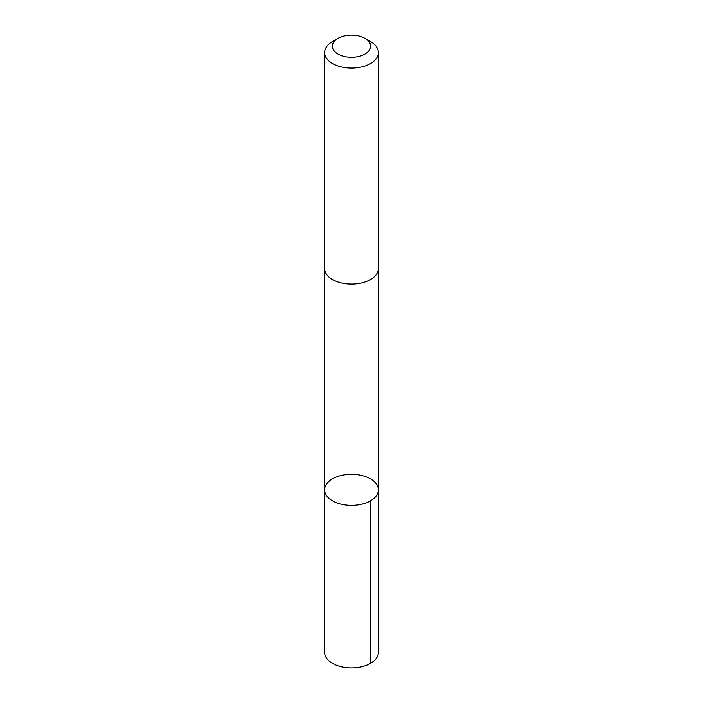 <?xml version="1.0" encoding="UTF-8"?>
<svg xmlns="http://www.w3.org/2000/svg" width="703" height="703" viewBox="0 0 703 703"><rect width="100%" height="100%" fill="white"/><g stroke="black" fill="none" stroke-linecap="round" stroke-linejoin="round"><path stroke-width="1.05" d="M377.915 492.785A26.907 15.536 180 0 1 348.925 505.29A26.907 15.536 180 0 1 324.593 489.833A26.907 15.536 180 0 1 351.5 474.297A26.907 15.536 180 0 1 378.407 489.833A26.907 15.536 180 0 1 377.915 492.785A26.907 15.536 180 0 1 348.925 505.29A26.907 15.536 180 0 1 324.593 489.833L324.593 652.384A26.907 15.536 0 0 0 348.925 667.85A26.907 15.536 0 0 0 377.915 655.345A26.907 15.536 0 0 0 378.407 652.384L378.407 489.833A26.907 15.536 180 0 1 377.915 492.785M337.967 38.384L332.475 41.556A26.907 15.536 0 0 0 325.085 49.588A26.907 15.536 0 0 0 324.593 52.54L324.593 268.546A26.907 15.536 0 0 0 351.5 284.082A26.907 15.536 0 0 0 378.407 268.546L378.407 52.54A26.907 15.536 0 0 0 370.525 41.556L365.033 38.384A19.139 11.046 0 0 0 337.967 38.384A19.139 11.046 0 0 0 332.712 44.096A19.139 11.046 0 0 0 357.098 56.767A19.139 11.046 0 0 0 365.033 38.384M324.593 52.54A26.907 15.536 0 0 0 351.5 68.077A26.907 15.536 0 0 0 378.407 52.54M370.525 500.817L370.525 663.368M324.601 268.889L324.593 489.833M378.399 268.889L378.407 489.833"/></g></svg>
